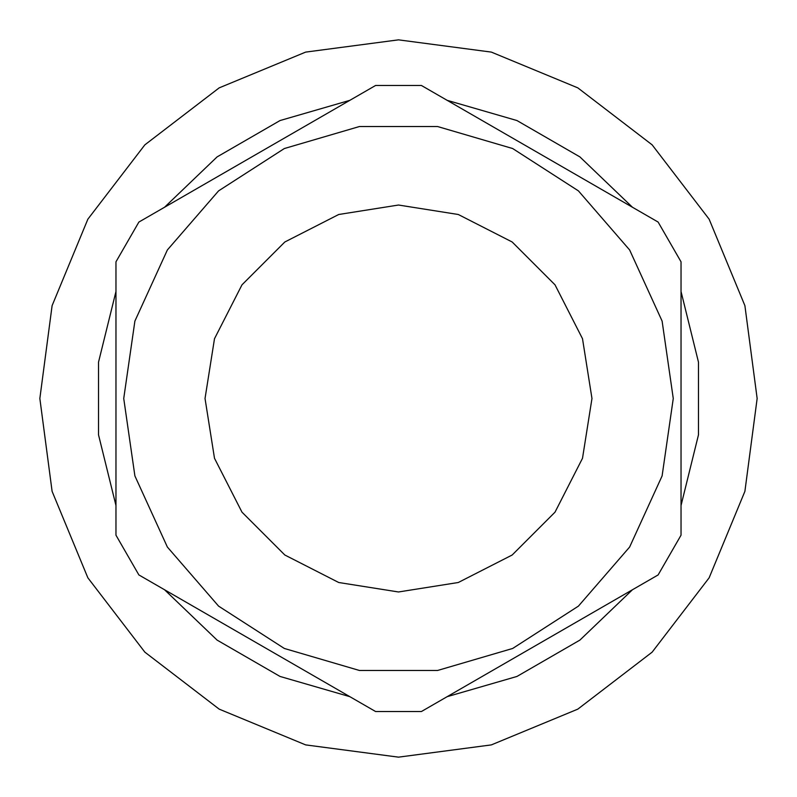 <?xml version="1.0" encoding="UTF-8"?>
<svg xmlns="http://www.w3.org/2000/svg" width="797" height="797" viewBox="0 0 797 797"><rect width="100%" height="100%" fill="white"/><g stroke="black" fill="none" stroke-linecap="round" stroke-linejoin="round"><path stroke-width="1.2" d="M447.167 100.312L516.984 120.566L579.957 156.919L632.41 207.26M681.076 291.553L698.441 362.147L698.441 434.853L681.076 505.447M632.41 589.74L579.957 640.081L516.984 676.434L447.167 696.688M349.833 696.688L280.016 676.434L217.043 640.081L164.59 589.74M115.924 505.447L98.559 434.853L98.559 362.147L115.924 291.553M164.59 207.26L217.043 156.919L280.016 120.566L349.833 100.312M398.5 39.85L491.321 52.074L577.825 87.899L652.105 144.895L709.101 219.175L744.926 305.679L757.15 398.5L744.926 491.321L709.101 577.825L652.105 652.105L577.825 709.101L491.321 744.926L398.5 757.15L305.679 744.926L219.175 709.101L144.895 652.105L87.899 577.825L52.074 491.321L39.85 398.5L52.074 305.679L87.899 219.175L144.895 144.895L219.175 87.899L305.679 52.074L398.5 39.85M398.5 591.952L338.715 582.487L284.788 555.011L241.989 512.212L214.513 458.285L205.048 398.5L214.513 338.715L241.989 284.788L284.788 241.989L338.715 214.513L398.5 205.048L458.285 214.513L512.212 241.989L555.011 284.788L582.487 338.715L591.952 398.5L582.487 458.285L555.011 512.212L512.212 555.011L458.285 582.487L398.5 591.952M115.924 398.5L115.924 535.136L138.887 574.896L375.546 711.532L421.454 711.532L658.113 574.896L681.076 535.136L681.076 261.864L658.113 222.104L421.454 85.468L375.546 85.468L138.887 222.104L115.924 261.864L115.924 398.5M673.246 398.5L662.118 475.909L629.63 547.041L578.423 606.138L512.63 648.419L437.603 670.446L359.397 670.446L284.37 648.419L218.577 606.138L167.37 547.041L134.882 475.909L123.754 398.5L134.882 321.091L167.37 249.959L218.577 190.862L284.37 148.581L359.397 126.554L437.603 126.554L512.63 148.581L578.423 190.862L629.63 249.959L662.118 321.091L673.246 398.5L662.118 475.909L629.63 547.041L578.423 606.138L512.63 648.419L437.603 670.446L359.397 670.446L284.37 648.419L218.577 606.138L167.37 547.041L134.882 475.909L123.754 398.5M138.887 574.896L375.546 711.532M421.454 711.532L658.113 574.896M658.113 222.104L421.454 85.468M375.546 85.468L138.887 222.104"/></g></svg>

